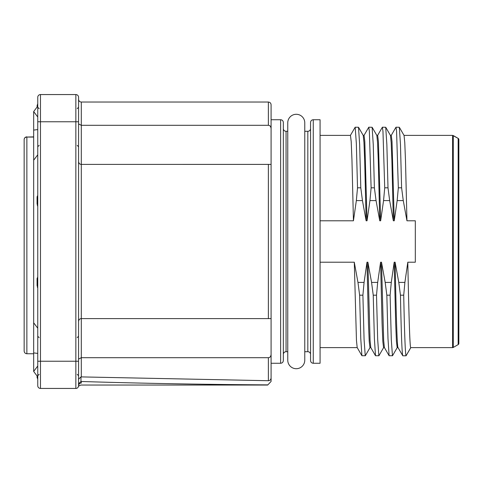<?xml version="1.0" encoding="UTF-8"?>
<svg xmlns="http://www.w3.org/2000/svg" width="483" height="483" viewBox="0 0 483 483"><rect width="100%" height="100%" fill="white"/><g stroke="black" fill="none" stroke-linecap="round" stroke-linejoin="round"><path stroke-width="0.72" d="M271.09 381.431L267.691 385.042L271.09 381.431L271.09 104.763C270.915 103.096 270.009 102.191 268.373 102.04L268.373 125.302L81.295 125.302L78.572 123.914M270.776 318.569L271.09 318.605L271.09 377.947C270.878 379.698 269.973 380.616 268.373 380.713L268.373 357.698L81.295 357.698L268.373 357.698C269.912 357.674 270.818 356.581 271.09 354.425M271.09 363.27L280.617 363.27L280.617 119.73L271.09 119.73L271.09 164.395L81.295 164.389L81.295 102.04L268.373 102.04M270.534 379.632L270.758 379.282M78.572 379.179L80.969 376.915L78.572 379.179M37.759 379.221L37.076 377.422L37.076 376.505L37.759 379.221L37.759 385.718L37.759 97.282A2.723 2.723 0 0 1 40.475 94.559L75.849 94.559A2.723 2.723 0 0 1 78.572 97.282A2.723 2.723 0 0 0 75.849 94.559A2.723 2.723 0 0 1 78.572 97.282L78.554 386.038A2.723 2.723 0 0 1 75.849 388.441A2.723 2.723 0 0 0 78.572 385.718A2.723 2.723 0 0 1 78.56 385.989L78.572 385.718A2.723 2.723 0 0 1 75.849 388.441L40.475 388.441L40.475 361.23L75.849 361.23L75.849 388.441A2.723 2.723 0 0 0 78.554 386.038M78.572 161.57C78.826 163.387 79.731 164.323 81.295 164.389L81.295 318.611L268.373 318.611L268.373 164.389M271.09 128.575C270.818 126.419 269.912 125.326 268.373 125.302M270.776 164.431L271.09 164.395M271.09 318.605L268.373 318.611M267.691 384.879C201.278 384.45 139.146 383.321 81.295 381.492L80.969 381.504L80.969 376.915L81.295 376.903L268.373 380.713M78.572 359.086L81.295 357.698L81.295 318.611C79.731 318.677 78.826 319.613 78.572 321.43M79.804 383.472A2.723 2.681 180 0 0 78.572 385.718A2.723 2.681 0 0 1 81.295 383.037C80.848 385.682 80.848 385.682 81.295 383.037L81.295 383.11M77.214 374.355L78.572 375.714L78.572 361.23L75.849 361.23L75.849 94.559M80.969 381.504L78.572 383.804M37.759 107.286L39.117 108.645L37.759 107.286L37.759 121.77L40.475 121.77L40.475 94.559A2.723 2.723 0 0 0 37.759 97.282M37.759 365.993L33.671 371.433L37.759 376.879L37.759 361.23L40.475 361.23L40.475 121.77L78.572 121.77M37.759 385.718A2.723 2.723 0 0 0 40.475 388.441M37.759 117.007L33.671 111.567L37.759 106.121M37.076 105.578L37.759 103.779L37.076 106.495M37.759 287.886L37.076 285.501L37.076 279.132L37.759 276.747M37.759 206.253L37.076 203.868L37.076 197.499L37.759 195.114M37.143 196.539L37.094 196.919M37.378 205.661L37.571 206.018M37.143 278.172L37.094 278.552M37.378 287.294L37.571 287.651M37.076 285.501L37.076 279.132M37.076 376.505L37.759 376.879M33.671 136.87L26.873 137.063A2.723 2.53 180 0 0 24.15 139.593L24.15 341.499M24.15 149.905L24.15 351.026C24.325 352.693 25.231 353.598 26.873 353.749L26.873 137.063L33.671 137.063M280.617 363.27C282.253 363.125 283.159 362.22 283.34 360.547L283.34 122.453C283.159 120.78 282.253 119.875 280.617 119.73M287.759 131.291L286.057 131.291A2.723 2.723 0 0 1 283.34 128.575L283.34 354.425A2.723 2.723 0 0 1 286.057 351.709L287.759 351.709M304.767 122.791A8.501 8.501 0 0 0 296.26 114.29A8.501 8.501 0 0 0 287.759 122.797L287.759 360.209A8.501 8.501 0 0 0 296.26 368.71A8.501 8.501 0 0 0 304.767 360.209L304.767 122.791M307.828 131.291L307.828 351.709A2.723 2.723 180 0 1 310.551 354.425L310.551 128.575A2.723 2.723 0 0 1 307.828 131.291L304.767 131.291M307.828 351.709L304.767 351.709M313.268 119.73C311.632 119.875 310.726 120.78 310.551 122.453L310.551 360.547C310.726 362.22 311.632 363.125 313.268 363.27L320.072 363.27L320.072 119.73L313.268 119.73L313.268 363.27M354.287 262.215L356.46 340.449L357.185 347.561L361.906 355.73L360.771 338.498L359.63 295.185L357.963 282.404L354.287 262.215L320.072 262.215M398.004 347.561L402.792 355.79L406.064 355.79L410.773 347.621C409.783 348.539 408.793 310.66 407.803 262.215L404.893 282.404L403.722 295.185L400.449 295.185L398.783 282.404L395.1 262.215C396.096 310.66 397.086 348.539 398.077 347.621M398.04 347.621L397.171 347.621L396.428 341.421L395.68 323.538L394.194 262.215L395.1 262.215M394.194 262.215L391.284 282.404L390.113 295.185L386.841 295.185L385.18 282.404L381.498 262.215L383.671 340.449L384.396 347.561L389.117 355.73L387.982 338.498L386.841 295.185M384.438 347.621L383.562 347.621L382.82 341.421L382.077 323.538L380.592 262.215L381.498 262.215M380.592 262.215L377.682 282.404L376.511 295.185L373.238 295.185L371.572 282.404L367.889 262.215L370.069 340.449L370.793 347.561L375.508 355.73L374.373 338.498L373.238 295.185M370.829 347.621L369.96 347.621L369.217 341.421L368.469 323.538L366.983 262.215L367.889 262.215M366.983 262.215L364.073 282.404L362.902 295.185L359.63 295.185M320.072 220.785L353.435 220.785L356.345 200.596L357.517 187.815L356.345 143.529L355.174 127.21L350.38 135.439M357.517 187.815L360.789 187.815L362.449 200.596L366.132 220.785L367.038 220.785L369.948 200.596L371.119 187.815L369.362 131.37L368.777 127.21L363.989 135.439M371.119 187.815L374.391 187.815L376.058 200.596L379.741 220.785L380.646 220.785L383.556 200.596L384.728 187.815L382.971 131.37L382.385 127.21L377.591 135.439M384.728 187.815L388 187.815L389.66 200.596L393.343 220.785L394.255 220.785L397.159 200.596L398.33 187.815L396.573 131.37L395.988 127.21L391.2 135.439M398.33 187.815L401.602 187.815L403.269 200.596L406.952 220.785L415.314 220.785L415.314 262.215L407.803 262.215M402.792 355.79C402.013 354.172 401.228 333.97 400.449 295.185M410.852 347.561L406.064 355.79C405.279 354.172 404.5 333.97 403.722 295.185M410.773 347.621L452.595 347.621A1.358 1.358 180 0 0 453.271 347.44L458.168 344.614A1.358 1.358 0 0 0 458.85 343.437L458.85 139.563A1.358 1.358 0 0 0 458.168 138.386L458.168 344.614M406.952 220.785L405.497 160.658L404.772 142.551L404.048 135.439L399.332 127.271L395.988 127.21M401.602 187.815L400.467 144.502L399.332 127.271M390.403 135.379L391.278 135.379L392.021 141.579L394.255 220.785M393.343 220.785L391.894 160.658L391.17 142.551L390.445 135.439L385.724 127.271L382.385 127.21M388 187.815L386.859 144.502L385.724 127.271M376.8 135.379L377.67 135.379L378.412 141.579L380.646 220.785M379.741 220.785L378.286 160.658L377.561 142.551L376.837 135.439L372.121 127.271L368.777 127.21M374.391 187.815L373.256 144.502L372.121 127.271M363.192 135.379L364.067 135.379L364.81 141.579L367.038 220.785M366.132 220.785L364.683 160.658L363.959 142.551L363.234 135.439L358.513 127.271L355.174 127.21M360.789 187.815L359.648 144.502L358.513 127.271M320.072 135.379L350.459 135.379L351.201 141.579L351.944 159.462L353.435 220.785M370.032 347.561L365.317 355.73L361.906 355.73M365.245 355.79L364.073 339.471L362.902 295.185M383.641 347.561L378.92 355.73L375.508 355.73M378.853 355.79L377.682 339.471L376.511 295.185M397.249 347.561L392.528 355.73L389.117 355.73M392.456 355.79L391.284 339.471L390.113 295.185M452.595 347.621L452.595 135.379L458.168 138.386L453.271 135.56L453.271 347.44M458.85 241.5L458.85 338.1M81.295 318.611L81.295 319.058M81.295 376.903L81.295 357.698M81.295 383.037L81.295 381.492M37.759 353.411L33.671 352.91L33.671 130.09L37.759 129.589M33.671 160.205L37.759 154.789M37.759 180.527C32.373 180.527 32.373 180.527 37.759 180.527M37.759 302.473C32.373 302.473 32.373 302.473 37.759 302.473M33.671 322.795L37.759 328.211M286.057 131.291L286.057 351.709M404.893 282.404L398.783 282.404M391.284 282.404L385.18 282.404M377.682 282.404L371.572 282.404M364.073 282.404L357.963 282.404M356.345 200.596L362.449 200.596M369.948 200.596L376.058 200.596M383.556 200.596L389.66 200.596M397.159 200.596L403.269 200.596M81.295 102.04C79.659 101.895 78.747 100.989 78.572 99.323M78.373 386.738C78.149 386.352 78.989 385.79 80.896 385.042L267.691 385.042M39.117 145.383L37.759 146.741M77.214 108.645L78.572 107.286M77.214 145.383L78.572 146.741M39.117 374.355L37.759 375.714M39.117 337.617L37.759 336.259M77.214 337.617L78.572 336.259M33.671 130.09L33.671 111.567M33.671 352.91L33.671 371.433M33.671 353.749L26.873 353.749M26.873 136.87A2.723 2.723 0 0 0 24.15 139.593A2.723 2.723 0 0 1 26.873 136.87M320.072 347.621L357.227 347.621M404.011 135.379L452.595 135.379"/></g></svg>
